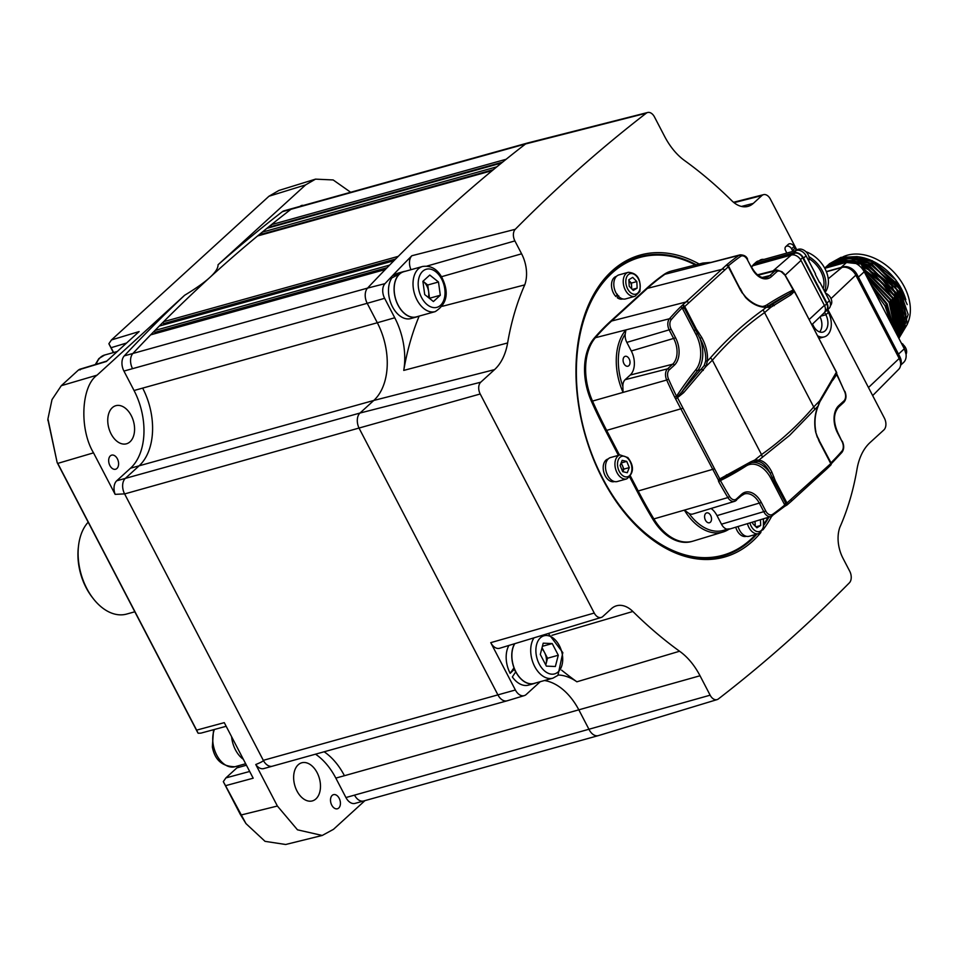<?xml version="1.0" encoding="UTF-8"?>
<svg xmlns="http://www.w3.org/2000/svg" width="957" height="957" viewBox="0 0 957 957"><rect width="100%" height="100%" fill="white"/><g stroke="black" fill="none" stroke-linecap="round" stroke-linejoin="round"><path stroke-width="1.44" d="M872.664 395.6L898.695 369.33A11.723 8.493 -132.4 0 0 899.185 358.48L855.809 275.149A11.723 8.493 -132.4 0 0 841.933 267.458L826.405 271.776M900.86 364.976L903.42 362.631A14.654 10.623 -132.4 0 0 904.305 348.815L864.219 271.8A14.654 10.623 -132.4 0 0 846.873 262.17L841.059 267.47L826.322 271.585L843.213 266.871A11.723 8.493 47.6 0 1 857.089 274.575L899.807 356.638A11.723 8.493 47.6 0 1 900.489 365.837M873.992 290.569L885.01 305.738L891.063 323.37M874.531 291.622L890.656 322.593M844.756 257.636A48.053 34.835 -132.4 0 0 841.981 258.557M841.203 258.88A48.053 34.835 -132.4 0 0 837.028 261.129M835.162 262.493A48.053 34.835 -132.4 0 0 834.277 263.235L834.863 262.685M882.33 306.587L883.945 309.685M904.305 348.815L898.491 354.114L858.405 277.099L864.219 271.8M846.873 262.17L824.79 268.319M829.252 263.845L840.976 257.361L857.173 256.596L874.423 262.613L901.829 290.39L907.296 324.279L898.862 338.359M827.147 265.771L838.87 259.287L855.079 258.51L872.317 264.539L899.724 292.304L905.19 326.193L898.814 338.252L906.004 314.207L894.711 284.851L868.537 262.972L838.631 259.503L826.106 266.752M825.042 267.685L836.765 261.201L852.974 260.436L870.212 266.453L897.618 294.23L903.085 328.107L898.587 337.833M846.957 262.146L834.42 263.331L824.695 268.151L834.66 263.115L847.735 261.967M863.202 265.986L868.119 268.367L895.525 296.144L900.98 330.033L898.192 337.067M825.281 268.187L832.566 265.041L841.167 263.761M864.853 269.683L893.419 298.058L898.886 331.947L897.57 335.883M864.793 272.697L891.314 299.984L896.697 334.184M867.114 277.363L889.209 301.898L895.465 331.828M870.092 283.081L887.115 303.812L893.73 328.49M871.181 285.186L885.931 303.644L892.187 325.536M865.499 274.252L890.142 299.816L895.585 330.871M864.996 270.915L892.247 297.89L897.439 329.998L896.302 333.443M839.445 264.048L841.083 263.785M864.171 267.601L868.358 269.671L894.34 295.976L899.544 328.072L896.936 334.651M843.392 261.835L854.553 262.122M860.893 263.654L870.463 267.745L896.446 294.062L901.889 325.117M901.458 326.839L898.24 334.101M897.893 334.639L897.343 335.428M831.944 264.993L833.655 263.57M833.978 263.319L837.327 261.201M837.913 260.902L845.761 258.294M847.591 257.995L874.662 263.917L900.657 290.222L906.1 321.277M905.657 322.999L902.439 330.273M902.092 330.799L899.724 333.837M899.46 334.113L898.42 335.165M828.212 264.826L840.736 257.577L871.193 261.309L897.69 284.181L908.205 314.53L899.137 338.12M907.38 323.933A48.053 34.835 -132.4 0 0 895.728 274.228A48.053 34.835 -132.4 0 0 847.435 255.184A48.053 34.835 -132.4 0 0 842.902 256.883M897.786 335.345A48.053 34.835 -132.4 0 0 898.527 334.711M905.836 299.708A48.053 34.835 -132.4 0 0 858.357 256.799M901.973 331.541A48.053 34.835 -132.4 0 0 904.066 329.244M904.365 328.873A48.053 34.835 -132.4 0 0 906.997 324.71M849.804 258.007A44.536 32.287 47.6 0 1 859.111 257.206M861.037 257.373A44.536 32.287 47.6 0 1 862.855 257.612M843.918 256.679L872.174 260.627L895.573 279.671L907.224 304.601M870.691 284.229L886.23 303.369L892.51 326.146M865.164 273.63L890.441 299.541L895.537 331.971M864.972 270.484L892.546 297.615L897.439 330.787M896.984 332.163L896.41 333.646M839.337 263.845L842.555 263.378M863.908 267.087L868.657 269.395L894.639 295.701L899.532 328.873M899.09 330.249L897.008 334.794M841.442 261.931L855.474 261.955M859.841 262.972L870.762 267.47L896.745 293.787L901.638 326.959M901.195 328.323L898.097 334.495M843.548 260.017L872.856 265.556L898.85 291.861L903.743 325.033M870.475 283.822L887.043 304.362L893.479 328.024M867.425 277.949L889.185 302.52L895.297 331.505M864.901 273.116L891.362 300.737L896.577 333.957M825.52 268.116L832.327 265.256L840.306 264M864.925 270.053L881.899 282.841L893.958 299.792L899.724 320.356L897.487 335.716M863.525 266.441L881.672 278.631L896.027 297.818L901.901 320.739L898.133 336.948M824.647 268.056L836.526 261.417L865.786 264.599L891.529 285.318L903.635 313.394L898.551 337.761M508.921 645.449A23.59 15.252 -105.6 0 0 510.165 673.345L513.993 667.807A23.59 15.252 -105.6 0 1 514.627 643.714M403.746 271.561L398.148 273.128A23.59 15.252 -105.6 0 0 393.901 275.52L401.916 272.278A23.59 15.252 -105.6 0 1 403.746 271.561A23.59 15.252 -105.6 0 1 405.421 271.25M418.006 316.42A23.59 15.252 -105.6 0 1 416.403 317.018A23.59 15.252 -105.6 0 1 398.076 305.235A23.59 15.252 -105.6 0 1 399.488 273.965L391.844 277.925A23.59 15.252 -105.6 0 0 392.478 306.802A23.59 15.252 -105.6 0 0 410.804 318.573L416.403 317.018M231.606 736.734A23.59 15.252 74.4 0 0 232.324 741.232A23.59 15.252 74.4 0 0 243.353 759.296M534.006 637.841A23.447 15.156 -105.6 0 0 534.042 665.199A23.447 15.156 -105.6 0 0 552.895 678.178L534.054 683.418A23.447 15.156 -105.6 0 1 515.835 671.718A23.447 15.156 -105.6 0 1 514.076 667.735A23.447 15.156 -105.6 0 1 514.794 643.666M545.741 664.912A11.723 7.584 74.4 0 0 546.064 663.871A11.723 7.584 74.4 0 0 544.497 652.399A11.723 7.584 74.4 0 0 541.782 648.714M435.208 311.623L416.367 316.875A23.447 15.156 -105.6 0 1 398.148 305.175A23.447 15.156 -105.6 0 1 399.559 274.085A23.447 15.156 -105.6 0 1 401.988 272.41A23.447 15.156 -105.6 0 1 403.782 271.704L422.623 266.465A23.447 15.156 -105.6 0 0 416.989 299.924A23.447 15.156 -105.6 0 0 435.208 311.623C446.943 304.159 449.276 292.998 442.23 278.164C437.6 269.204 431.069 265.304 422.623 266.465M428.329 297.471A11.723 7.584 74.4 0 0 428.628 291.634A11.723 7.584 74.4 0 0 426.798 285.844A11.723 7.584 74.4 0 0 423.377 281.525A11.723 7.584 74.4 0 0 423.006 281.238L427.731 285.007L438.485 282.004L440.304 295.246L433.413 301.539L424.717 294.577L422.898 281.334L429.789 275.054L438.485 282.004M134.829 611.786L126.635 614.071A51.283 33.172 -105.6 0 1 93.08 598.388L92.051 597.06A48.352 31.27 -105.6 0 1 78.307 547.703L78.498 546.04A51.283 33.172 -105.6 0 1 88.176 522.175M93.08 598.388A51.283 33.172 -105.6 0 1 78.498 546.04M110.342 455.879A7.321 4.737 74.4 0 0 109.433 464.552A7.321 4.737 74.4 0 0 115.594 469.241A7.321 4.737 74.4 0 0 116.921 468.499A7.321 4.737 74.4 0 0 117.831 459.827A7.321 4.737 74.4 0 0 111.67 455.137A7.321 4.737 74.4 0 0 110.342 455.879M332.175 795.399A7.321 4.737 74.4 0 0 331.266 804.071A7.321 4.737 74.4 0 0 337.426 808.773A7.321 4.737 74.4 0 0 338.742 808.019A7.321 4.737 74.4 0 0 339.663 799.346A7.321 4.737 74.4 0 0 333.491 794.657A7.321 4.737 74.4 0 0 332.175 795.399M303.381 205.444A7.321 4.737 74.4 0 0 301.682 205.444A7.321 4.737 74.4 0 0 300.366 206.186A7.321 4.737 74.4 0 0 300.223 206.317M298.189 764.799A19.774 12.788 74.4 0 0 295.725 788.233A19.774 12.788 74.4 0 0 312.365 800.901A19.774 12.788 74.4 0 0 315.942 798.892A19.774 12.788 74.4 0 0 318.394 775.457A19.774 12.788 74.4 0 0 301.754 762.789A19.774 12.788 74.4 0 0 298.189 764.799M112.292 407.694A19.774 12.788 74.4 0 0 109.828 431.128A19.774 12.788 74.4 0 0 126.468 443.797A19.774 12.788 74.4 0 0 130.032 441.787A19.774 12.788 74.4 0 0 132.497 418.353A19.774 12.788 74.4 0 0 115.857 405.684A19.774 12.788 74.4 0 0 112.292 407.694M796.415 250.399L796.559 250.255A8.206 5.945 47.6 0 1 804.526 250.602A8.206 5.945 47.6 0 1 809.155 258.773A8.206 5.945 47.6 0 1 808.701 260.854M759.38 260.711L759.535 260.567A8.206 5.945 47.6 0 1 763.913 259.443M825.508 293.141A8.206 5.945 47.6 0 1 831.765 302.209A8.206 5.945 47.6 0 1 830.437 305.606M630.472 476.155L638.199 491.001A366.005 236.726 74.4 0 0 653.87 518.909L727.894 497.58A364.27 235.601 -105.6 0 1 718.647 481.598L718.252 479.756L750.838 461.776L754.774 460.054L758.877 460.09C763.853 460.819 768.172 464.815 771.844 472.088L775.337 480.893L787.168 503.37A1.459 1.041 50 0 1 786.845 505.057L784.333 506.564A1.459 1.077 49.9 0 0 784.62 506.409L786.798 505.117L774.105 481.479L772.909 482.232L784.752 504.985A1.459 1.077 49.9 0 1 784.62 506.409L771.043 516.493A8.972 5.802 -105.6 0 0 772.143 515.955A1.459 1.089 -125.1 0 0 772.622 514.34A362.799 234.656 74.4 0 0 784.752 504.985L830.784 463.583L819.013 441.045L815.675 432.109C813.952 423.066 814.658 414.465 817.804 406.33L789.585 435.387L758.877 460.09A1.459 1.22 96.3 0 1 757.86 461.346L754.128 461.729A1.459 1.077 -105.4 0 0 754.774 460.054L761.509 454.587C780.302 441.38 797.695 425.506 813.701 406.976L819.611 400.899A1.459 0.945 23.8 0 1 819.838 401.82L817.912 406.725L819.611 400.899L836.358 372.249M827.051 467.16A1.459 1.077 47 0 1 827.039 468.691L830.796 465.066A1.459 1.077 45.2 0 0 830.784 463.583L830.975 462.817A362.799 234.656 74.4 0 0 841.909 451.13A7.512 4.857 74.4 0 0 842.028 441.512L837.554 432.935A20.623 13.338 -105.6 0 1 838.799 405.589L843.871 400.971A7.512 4.857 74.4 0 0 844.612 391.604A362.799 234.656 74.4 0 0 836.657 374.546L836.585 373.457A1.459 1.292 -131.5 0 0 836.49 372.488L794.466 291.227A1.459 1.459 0 0 0 794.238 290.928L794.238 290.928A1.459 0.718 -43.7 0 1 794.346 291.167L785.159 275.137L782.12 271.788L776.653 269.958L757.454 274.838M628.857 365.694A5.132 3.314 -105.6 0 1 627.924 366.208A5.132 3.314 -105.6 0 1 623.617 362.93A5.132 3.314 -105.6 0 1 624.251 356.853A5.132 3.314 -105.6 0 1 625.172 356.327A5.132 3.314 -105.6 0 1 629.491 359.617A5.132 3.314 -105.6 0 1 628.857 365.694M710.345 522.247A5.132 3.314 -105.6 0 1 709.424 522.761A5.132 3.314 -105.6 0 1 705.118 519.484A5.132 3.314 -105.6 0 1 705.752 513.407A5.132 3.314 -105.6 0 1 706.673 512.892A5.132 3.314 -105.6 0 1 710.991 516.17A5.132 3.314 -105.6 0 1 710.345 522.247M614.669 279.205A12.453 8.051 -105.6 0 1 618.916 274.91L628.33 272.29A12.453 8.051 -105.6 0 0 624.084 276.573A12.453 8.051 -105.6 0 0 625.555 290.473A12.453 8.051 -105.6 0 0 635.005 296.287L625.591 298.907A12.453 8.051 -105.6 0 1 616.129 293.093A12.453 8.051 -105.6 0 1 614.669 279.205M621.165 462.853L623.916 469.097L622.875 471.705A5.862 3.792 74.4 0 0 622.899 471.657A5.862 3.792 74.4 0 0 622.636 465.999A5.862 3.792 74.4 0 0 621.081 463.583A5.862 3.792 74.4 0 0 620.937 463.439M610.219 478.967A12.453 8.051 -105.6 0 1 605.506 466.478A12.453 8.051 -105.6 0 1 610.602 457.53L620.028 454.91A12.453 8.051 -105.6 0 0 614.92 463.846A12.453 8.051 -105.6 0 0 619.646 476.347A12.453 8.051 -105.6 0 0 626.703 478.907L617.289 481.527A12.453 8.051 -105.6 0 1 610.219 478.967M754.953 525.848A5.862 3.792 74.4 0 0 755.169 523.694A5.862 3.792 74.4 0 0 754.75 521.433M747.429 523.658A12.453 8.051 -105.6 0 0 758.578 533.647L749.152 536.267A12.453 8.051 -105.6 0 1 738.074 526.494M617.468 294.278L615.949 296.574A11.723 7.584 -105.6 0 1 612.313 280.437A11.723 7.584 -105.6 0 1 616.308 276.406L616.487 276.346M614.466 481.55L614.298 481.598A11.723 7.584 -105.6 0 1 607.647 479.194A11.723 7.584 -105.6 0 1 603.197 467.435A11.723 7.584 -105.6 0 1 608.006 459.013L608.185 458.965M746.34 536.291L746.161 536.339A11.723 7.584 -105.6 0 1 735.742 527.199M755.707 534.449A154.567 99.971 -105.6 0 1 750.575 539.569A154.567 99.971 -105.6 0 1 722.702 555.275A154.567 99.971 -105.6 0 1 592.646 456.286A154.567 99.971 -105.6 0 1 611.894 273.176A154.567 99.971 -105.6 0 1 639.766 257.469A154.567 99.971 -105.6 0 1 695.356 264.957M768.028 517.414A154.567 99.971 -105.6 0 1 764.26 523.503M639.766 257.469L635.376 258.689A154.567 99.971 74.4 0 0 627.66 261.381M730.43 552.584A155.297 100.449 -105.6 0 1 720.705 556.555M696.265 264.73A155.297 100.449 74.4 0 0 639.563 256.763A155.297 100.449 74.4 0 0 611.571 272.542A155.297 100.449 74.4 0 0 577.143 349.532M621.512 508.837A155.297 100.449 74.4 0 0 722.906 555.981A155.297 100.449 74.4 0 0 750.898 540.203A155.297 100.449 74.4 0 0 756.915 534.114M760.911 532.439A156.769 101.394 -105.6 0 1 752.633 541.172A156.769 101.394 -105.6 0 1 621.763 509.172A156.769 101.394 -105.6 0 1 577.191 349.114A156.769 101.394 -105.6 0 1 611.99 270.975A156.769 101.394 -105.6 0 1 699.16 264M514.292 669.445A15.384 9.953 74.4 0 0 515.727 671.838M558.302 675.008A59.011 38.172 -105.6 0 1 576.868 681.803L679.566 651.239A61.439 39.739 -105.6 0 1 700.022 675.762L710.142 695.189A8.888 5.742 74.4 0 0 717.116 699.603A8.888 5.742 74.4 0 0 718.372 698.945A2634.37 1703.879 74.4 0 0 799.346 630.89A2634.37 1703.879 74.4 0 0 849.361 582.849A8.888 5.742 74.4 0 0 849.732 571.233L843.021 558.338A29.212 18.889 74.4 0 1 839.875 527.259A260.878 168.731 -105.6 0 0 857.005 469.181A61.439 39.739 -105.6 0 1 870.08 442.529L883.873 429.944A8.888 5.742 74.4 0 0 884.412 418.161L827.853 309.506M393.949 260.687A1.459 0.945 74.4 0 0 393.937 260.699A1.459 0.945 -105.6 0 1 393.937 260.699A2637.205 1705.721 74.4 0 0 389.607 265.101A1.459 0.945 -105.6 0 0 389.583 265.125A2637.205 1705.721 -105.6 0 1 393.937 260.699A2637.205 1705.721 -105.6 0 1 398.232 256.38A2637.205 1705.721 -105.6 0 1 492.257 170.597A1.459 0.945 -105.6 0 1 492.257 170.597A2637.205 1705.721 74.4 0 0 398.256 256.356A1.459 0.945 -105.6 0 1 398.256 256.356L163.587 321.708A2637.205 1705.721 -105.6 0 1 257.589 235.96A1.459 0.945 74.4 0 0 257.589 235.96A2637.205 1705.721 74.4 0 0 209.858 277.446A2637.205 1705.721 74.4 0 0 163.575 321.731A1.459 0.945 74.4 0 0 163.527 323.633L395.492 259.132M159.855 325.882A1.459 0.945 74.4 0 0 159.257 326.074A2637.205 1705.721 -105.6 0 0 154.938 330.464A1.459 0.945 74.4 0 0 154.878 332.378L386.891 267.876M151.242 334.687A1.459 0.945 74.4 0 0 150.632 334.866A2637.205 1705.721 -105.6 0 0 132.903 353.468A11.723 7.584 74.4 0 0 132.544 368.672A11.723 7.584 -105.6 0 1 132.903 353.468L367.56 288.105A2637.205 1705.721 -105.6 0 1 385.324 269.491A1.459 0.945 -105.6 0 1 385.324 269.491A2637.205 1705.721 74.4 0 0 367.56 288.105A11.723 7.584 74.4 0 0 365.993 300.366A11.723 7.584 -105.6 0 1 367.56 288.105L384.977 283.655A11.317 7.321 74.4 0 0 384.63 298.321L394.751 317.76A59.011 38.172 -105.6 0 1 403.746 370.407A263.307 170.31 -105.6 0 1 419.178 316.085M267.338 228.245A1.459 0.945 74.4 0 0 266.859 228.364A2637.205 1705.721 74.4 0 1 271.465 224.644A1.459 0.945 74.4 0 0 271.465 224.644A2637.205 1705.721 -105.6 0 1 290.928 209.308A2637.205 1705.721 74.4 0 0 271.465 224.644A1.459 0.945 74.4 0 0 271.333 226.546A1.459 0.945 74.4 0 1 271.501 227.024M258.091 235.829A1.459 0.945 74.4 0 0 257.6 235.948A2637.205 1705.721 74.4 0 1 262.182 232.18A1.459 0.945 74.4 0 0 262.17 232.192A1.459 0.945 74.4 0 1 262.206 232.156A2637.205 1705.721 -105.6 0 1 266.836 228.376A1.459 0.945 74.4 0 1 266.859 228.364A2637.205 1705.721 74.4 0 0 262.182 232.18A1.459 0.945 74.4 0 0 262.062 234.082A1.459 0.945 74.4 0 1 262.242 234.609M292.615 208.435L284.062 210.815A11.723 7.584 74.4 0 0 282.315 211.712L290.928 209.308A11.723 7.584 -105.6 0 1 292.675 208.423L527.331 143.071A11.723 7.584 74.4 0 0 525.584 143.957A11.723 7.584 -105.6 0 1 527.451 143.036L647.662 112.495A8.888 5.742 74.4 0 0 646.25 113.201A2634.37 1703.879 74.4 0 0 515.261 229.297A8.888 5.742 74.4 0 0 514.89 240.913L426.978 266.07M245.961 823.594L240.231 814.263L240.841 815.065L277.386 806.033L255.77 764.523C260.938 762.43 263.462 761.066 263.331 760.396A11.723 7.584 74.4 0 0 272.41 766.186A11.723 7.584 -105.6 0 1 263.331 760.396L124.589 493.872A11.723 7.584 -105.6 0 1 125.331 478.392A11.723 7.584 74.4 0 0 124.589 493.872L115.139 494.362L93.523 452.852L57.767 463.391L196.616 730.131L224.273 722.643L253.186 778.197L225.541 785.685L245.961 823.594L265.041 841.347L285.676 844.493L322.234 835.461L333.491 829.324L364.928 800.638M263.331 760.396A11.723 7.584 -105.6 0 1 263.307 760.337L124.625 493.932A11.723 7.584 -105.6 0 1 124.589 493.872M350.681 192.273L333.168 179.952L315.523 179.138L278.858 190.479L268.977 196.233L111.455 339.938L139.136 331.565L106.335 361.495L78.641 369.857L61.296 385.695L97.064 375.156L184.629 295.27A2637.205 1705.721 74.4 0 0 124.29 355.86A11.723 7.584 74.4 0 0 123.931 371.065L134.04 390.504A58.604 37.909 -105.6 0 1 130.511 468.212L116.718 480.785L125.331 478.392L139.124 465.808A58.604 37.909 74.4 0 0 142.653 388.099A58.604 37.909 -105.6 0 1 139.124 465.808L125.331 478.392L359.988 413.041L373.78 400.457A58.604 37.909 74.4 0 0 381.687 332.617A58.604 37.909 -105.6 0 1 373.78 400.457L359.988 413.041A11.723 7.584 74.4 0 0 359.102 428.222A11.723 7.584 -105.6 0 1 359.988 413.041L480.749 382.202A8.888 5.742 74.4 0 0 480.211 393.985L594.249 613.042A8.888 5.742 74.4 0 0 601.223 617.444A8.888 5.742 74.4 0 0 602.754 616.571L611.32 608.748A29.212 18.889 74.4 0 1 616.32 605.853A29.212 18.889 74.4 0 1 632.864 611.475A445.483 288.141 -105.6 0 0 679.566 651.239M163.575 321.731A2637.205 1705.721 74.4 0 0 159.281 326.05A2637.205 1705.721 74.4 0 0 154.926 330.476A2637.205 1705.721 74.4 0 0 150.656 334.854A2637.205 1705.721 74.4 0 0 132.903 353.468L124.29 355.86M751.353 266.525A8.206 5.945 47.6 0 1 752.98 265.699L791.295 255.029A8.206 5.945 47.6 0 1 801.009 260.424L824.396 305.367A8.206 5.945 47.6 0 1 823.977 313.035L811.871 324.662M637.386 257.409A155.297 100.449 -105.6 0 1 647.757 255.782M710.321 558.182A154.567 99.971 74.4 0 0 718.324 556.495L722.702 555.275M717.116 699.603L598.424 735.598A11.723 7.584 -105.6 0 1 594.632 735.311A11.723 7.584 -105.6 0 1 589.213 729.784L579.093 710.357A58.604 37.909 74.4 0 0 556.412 684.925A58.604 37.909 -105.6 0 1 579.093 710.345L589.213 729.784A11.723 7.584 74.4 0 0 594.632 735.311A11.723 7.584 -105.6 0 0 598.316 735.634M601.223 617.444L499.638 648.26A11.317 7.321 -105.6 0 1 490.75 642.649L515.392 689.997A11.317 7.321 74.4 0 0 524.292 695.607L507.186 700.799A11.723 7.584 -105.6 0 1 501.516 699.4A11.723 7.584 -105.6 0 1 497.963 694.973L366.854 443.115L497.963 694.973A11.723 7.584 74.4 0 0 501.516 699.4A11.723 7.584 -105.6 0 0 507.066 700.823M501.516 163.013A1.459 0.945 -105.6 0 0 501.504 163.025A2637.205 1705.721 74.4 0 0 496.862 166.805A2637.205 1705.721 -105.6 0 1 501.516 163.013A2637.205 1705.721 -105.6 0 1 506.133 159.281A2637.205 1705.721 -105.6 0 1 525.584 143.957A2637.205 1705.721 74.4 0 0 506.145 159.269A1.459 0.945 -105.6 0 1 506.145 159.269L271.489 224.632M262.206 232.156L496.862 166.805A1.459 0.945 -105.6 0 1 496.862 166.805A2637.205 1705.721 -105.6 0 0 492.257 170.597L257.589 235.96M315.523 754.176A58.604 37.909 -105.6 0 1 335.823 778.101L345.932 797.54A11.723 7.584 74.4 0 0 355.047 803.39L363.66 800.985A11.723 7.584 -105.6 0 1 354.545 795.135A11.723 7.584 74.4 0 0 363.66 800.985A11.723 7.584 74.4 0 0 363.72 800.973M335.823 778.101L344.436 775.708A58.604 37.909 74.4 0 0 324.136 751.783A58.604 37.909 -105.6 0 1 344.436 775.708L700.022 675.762M544.461 680.523A58.604 37.909 -105.6 0 1 556.412 684.925A58.604 37.909 74.4 0 0 544.461 680.523M366.854 443.115L359.282 428.58A11.723 7.584 -105.6 0 1 359.102 428.222M394.751 317.76L377.321 322.748A58.604 37.909 -105.6 0 1 381.687 332.617A58.604 37.909 74.4 0 0 377.321 322.748L367.201 303.309L377.321 322.748L134.04 390.504M384.63 298.321L367.201 303.309A11.723 7.584 -105.6 0 1 365.993 300.366A11.723 7.584 -105.6 0 0 367.201 303.309L123.931 371.065M155.19 333.503A1.459 0.945 74.4 0 0 154.938 332.486M163.826 324.71A1.459 0.945 74.4 0 0 163.575 323.717M442.433 306.276L524.747 284.887A29.212 18.889 74.4 0 0 521.601 253.808L514.89 240.913M647.662 112.495A8.888 5.742 74.4 0 1 654.48 116.957L664.601 136.384A61.439 39.739 -105.6 0 0 685.056 160.908A445.483 288.141 -105.6 0 1 731.758 200.671A29.212 18.889 74.4 0 0 747.764 206.437A29.212 18.889 74.4 0 0 753.303 203.398L761.868 195.575L734.031 202.681M792.994 251.344A2.931 2.129 47.6 0 1 792.456 250.567L791.559 248.844A4.103 2.979 -132.4 0 0 786.702 246.14A4.103 2.979 -132.4 0 0 785.781 246.643L788.317 244.334A4.103 2.979 47.6 0 1 789.238 243.832A4.103 2.979 47.6 0 1 794.095 246.523L794.992 248.258A2.931 2.129 -132.4 0 0 796.858 250.016L770.373 199.104A8.888 5.742 74.4 0 0 763.554 194.654A8.888 5.742 74.4 0 0 761.868 195.575M576.868 681.803A447.912 289.708 -105.6 0 1 561.627 670.175M524.292 695.607A11.317 7.321 74.4 0 0 526.23 694.483L540.023 681.91A59.011 38.172 -105.6 0 1 540.25 681.695M535.693 682.963A23.59 15.252 -105.6 0 1 534.09 683.561L528.491 685.128A23.59 15.252 -105.6 0 1 512.342 676.946L515.835 671.718M510.165 673.345L514.579 669.027M403.746 370.407L507.617 342.965A260.878 168.731 -105.6 0 1 524.747 284.887M393.901 275.52L394.404 276.489M410.996 269.695A11.317 7.321 -105.6 0 1 411.857 255.734A2636.798 1705.458 74.4 0 0 384.977 283.655M150.632 334.866L385.3 269.515A2637.205 1705.721 -105.6 0 1 389.583 265.125M507.617 342.965A61.439 39.739 -105.6 0 1 494.542 369.617L480.749 382.202M771.701 516.242A156.769 101.394 -105.6 0 1 763.004 529.795M764.26 524.651A155.297 100.449 74.4 0 0 768.89 517.151M629.718 477.065L637.123 491.3A366.005 236.726 74.4 0 0 652.794 519.208A52.802 34.153 74.4 0 0 691.564 541.542L692.641 541.243A52.802 34.153 74.4 0 0 693.131 541.1L723.085 532.008A52.085 33.686 -105.6 0 1 684.363 510.129L689.04 513.478A9.977 6.448 74.4 0 0 692.844 514.005L734.569 501.348A8.972 5.802 -105.6 0 1 727.894 497.58L729.629 496.492A7.512 4.857 74.4 0 0 736.507 498.908L741.579 494.279A20.623 13.338 -105.6 0 1 761.317 502.485L765.791 511.062A7.512 4.857 74.4 0 0 772.622 514.34M671.981 270.903A52.802 34.153 74.4 0 0 664.995 274.228A366.005 236.726 74.4 0 0 647.422 288.344L611.631 320.99A366.005 236.726 74.4 0 0 595.41 337.713L669.481 318.741A364.27 235.601 -105.6 0 1 680.451 307.006L726.722 264.802A364.27 235.601 -105.6 0 1 738.9 255.411A8.972 5.802 -105.6 0 1 740.18 254.825L695.44 266.477A52.085 33.686 -105.6 0 1 702.809 263.067L672.46 270.771A52.802 34.153 74.4 0 0 671.981 270.903L670.905 271.202A52.802 34.153 74.4 0 0 663.919 274.527A366.005 236.726 74.4 0 0 646.346 288.643L610.554 321.289A366.005 236.726 74.4 0 0 594.333 338.012A52.802 34.153 74.4 0 0 591.45 401.378A366.005 236.726 74.4 0 0 605.578 430.698L618.413 455.353M622.78 298.931L622.6 298.979A11.723 7.584 -105.6 0 1 617.349 297.783L618.09 295.892M652.794 519.208L653.87 518.909A52.802 34.153 74.4 0 0 692.641 541.243M594.333 338.012L595.41 337.713A52.802 34.153 74.4 0 0 592.527 401.079A366.005 236.726 74.4 0 0 606.654 430.399L619.49 455.053M618.748 295.797L617.349 297.783M755.049 521.35L755.276 526.183M760.432 519.711L760.695 525.465L756.891 527.809L752.764 523.623L752.692 522.067M755.898 526.805L760.695 525.465M627.266 472.722L622.684 471.657L620.136 465.461L622.158 460.341L626.739 461.394L629.287 467.59L627.266 472.722M621.356 462.901L626.739 461.394M623.916 469.097L629.287 467.59M631.381 288.488A5.862 3.792 74.4 0 0 631.596 286.334L631.716 288.823M631.596 286.334A5.862 3.792 74.4 0 0 629.383 280.975L631.441 283.069L631.596 286.334M629.204 286.263L628.893 279.719L632.709 277.374L636.824 281.561L637.135 288.105L633.319 290.45L629.204 286.263M631.441 283.069L636.824 281.561M632.326 289.445L637.135 288.105M726.447 474.828A1.459 0.885 64.9 0 1 726.076 476.335L720.107 479.72A1.459 0.897 9.7 0 1 718.252 479.756L674.685 397.155L676.515 396.234L677.125 397.167A1.459 0.825 60.1 0 1 677.688 398.004L719.82 478.919A1.459 0.754 47.2 0 1 720.107 479.72L720.418 480.581A362.799 234.656 74.4 0 0 729.629 496.492M711.111 508.466A18.159 11.747 -105.6 0 1 717.008 515.62L721.482 524.197A9.977 6.448 74.4 0 0 726.746 529.137L729.497 528.862M622.851 386.341L623.079 392.406A52.085 33.686 -105.6 0 1 625.926 329.89L625.22 334.113A9.977 6.448 74.4 0 0 626.835 342.391L631.297 350.98A18.159 11.747 -105.6 0 1 630.208 375.048L625.136 379.678A9.977 6.448 74.4 0 0 622.851 386.341A50.613 32.741 74.4 0 1 625.22 334.113M726.722 264.802A1.459 1.077 49.9 0 1 728.409 265.783L728.325 266.764L684.71 306.551L682.185 307.951A362.799 234.656 74.4 0 0 671.264 319.638A7.512 4.857 74.4 0 0 671.144 329.256L675.606 337.845A20.623 13.338 -105.6 0 1 674.374 365.179L669.302 369.809A7.512 4.857 74.4 0 0 668.56 379.163A362.799 234.656 74.4 0 0 676.515 396.234A591.498 382.573 -105.6 0 1 695.895 369.677A27.837 18.004 74.4 0 0 695.99 334.46L682.185 307.951A1.459 1.053 45.4 0 0 680.451 307.006M705.644 361.052C706.218 353.887 704.328 346.338 699.998 338.419L682.939 305.439A1.459 1.029 46.9 0 1 684.71 306.551L696.325 329.112L701.768 337.474C706.194 345.764 708.06 353.647 707.343 361.1L706.027 366.399A1.459 0.849 -152.3 0 0 704.125 365.682L705.644 361.052A1.459 0.885 7.3 0 1 707.343 361.1L710.477 357.822C726.71 339.34 744.199 323.382 762.944 309.948L766.27 307.341C758.865 307.293 751.975 304.015 745.599 297.495L740 289.277L728.325 266.764A1.459 1.101 48.5 0 0 726.542 265.651A1.459 1.328 -85.2 0 1 727.284 265.484L727.284 265.484A1.459 1.328 -85.2 0 1 728.313 266.202M745.599 297.495L745.718 297.041C752.381 303.644 758.961 306.838 765.468 306.623A1.459 0.933 -90.1 0 0 765.277 306.659L765.468 306.623A1.459 0.933 -90.1 0 1 766.27 307.341L770.864 307.257A1.459 1.16 74.6 0 0 769.356 306.168L789.25 293.835A1.459 1.28 -121.5 0 1 790.972 294.768L794.406 291.478A1.459 1.22 -152.8 0 0 793.676 290.832L785.051 275.281L782.168 272.53A1.459 0.742 -45.7 0 0 782.12 271.788M783.986 274.145A1.459 0.766 -46.5 0 0 784.022 273.546L781.522 271.692M762.741 306.443A27.837 18.004 74.4 0 0 767.107 304.721A591.498 382.573 -105.6 0 1 793.389 289.875L799.753 301.288L794.466 291.239M767.107 304.721A1.459 1.101 57.3 0 0 768.746 305.75A590.026 381.628 74.4 0 1 789.25 293.835L793.676 290.832A1.459 0.718 -43.7 0 1 794.238 290.928L794.119 290.749M799.837 301.455L809.239 319.746M835.485 374.965L836.585 373.457A1.459 0.873 10.5 0 0 836.693 373.218L836.693 373.218A1.459 0.873 10.5 0 0 836.574 372.752M832.793 380.24A591.498 382.573 -105.6 0 0 836.657 374.546L836.693 373.218A1.459 1.459 0 0 0 836.562 372.297L831.107 361.973M676.085 398.746L682.006 391.676A1.459 0.766 41.5 0 1 683.669 392.645L676.085 398.746M830.341 462.398L830.975 462.817A1.459 1.053 45.4 0 1 831.166 463.631M718.647 481.598L720.418 480.581A591.498 382.573 -105.6 0 0 746.065 466.047A27.837 18.004 74.4 0 1 770.959 478.476L772.909 482.232M791.236 499.841A1.459 1.041 48.2 0 1 791.236 501.348L787.133 504.901A1.459 1.459 0 0 1 786.798 505.117L786.845 505.057M817.577 406.94L817.912 406.725C814.874 414.656 814.204 423.042 815.902 431.87L815.675 432.109M790.972 294.768L770.864 307.257L764.571 312.592C745.79 325.799 728.385 341.661 712.379 360.203L706.027 366.399L683.669 392.645M728.72 267.027L740.251 289.002L728.72 267.027M745.718 297.041L742.249 292.734M817.218 436.751L830.305 462.757M815.591 431.763L817.338 437.349M835.509 374.941L833.87 377.991A1.459 1.16 -155.2 0 0 833.75 376.938M775.337 480.893L774.105 481.479L770.074 473.045C766.641 466.023 762.562 462.123 757.86 461.346M771.844 472.088A1.459 0.694 153.1 0 1 770.074 473.045A29.308 18.949 -105.6 0 0 752.058 462.482M750.384 463.355L750.587 463.272A1.459 1.029 58.6 0 1 750.384 463.355L726.076 476.335M724.856 476.945L750.587 463.272A1.459 1.029 58.6 0 0 750.838 461.776M701.768 337.474L699.998 338.419A29.308 18.949 -105.6 0 1 697.713 370.55A590.026 381.628 74.4 0 0 682.006 391.676L704.125 365.682M663.919 274.527L738.9 255.411A1.459 1.089 54.9 0 1 740.551 256.428A362.799 234.656 74.4 0 0 728.409 265.783L740.036 288.918M818.989 440.208L830.568 462.028M696.325 329.112L694.04 330.715M685.033 307.412L682.604 308.752M784.345 504.195L786.642 502.592M812.481 324.076L813.498 326.026A12.154 7.859 74.4 0 0 817.517 330.859A12.154 7.859 74.4 0 0 822.948 332.091A12.154 7.859 74.4 0 0 825.867 314.745L824.599 312.305M820.041 316.815A12.154 7.859 -105.6 0 1 819.659 331.959M785.781 246.643A4.103 2.979 -132.4 0 0 785.53 250.519L786.427 252.253A2.931 2.129 47.6 0 1 786.738 253.091M823.211 288.727A24.906 18.051 -132.4 0 0 809.155 258.725M827.195 310.104L828.403 312.437A17.13 11.077 -105.6 0 1 824.288 336.888A17.13 11.077 -105.6 0 1 817.673 335.811M805.902 251.703A27.107 19.654 47.6 0 1 825.101 292.363M824.527 291.239A27.107 19.654 -132.4 0 0 808.892 256.632M753.027 265.687L753.781 265.005A6.735 4.881 47.6 0 1 755.3 264.168L794.693 253.198A6.735 4.881 47.6 0 1 802.672 257.624L826.728 303.836A6.735 4.881 47.6 0 1 826.322 310.2L825.101 311.312M819.491 282.411L815.292 274.336M755.504 263.39L758.04 261.082A8.206 5.945 -132.4 0 0 756.197 262.086L753.661 264.395A8.206 5.945 47.6 0 1 755.504 263.39L793.832 252.72A8.206 5.945 47.6 0 1 803.533 258.115L826.932 303.058A8.206 5.945 47.6 0 1 826.441 310.798A8.206 5.945 47.6 0 1 824.934 311.695M752.633 265.819A8.206 5.945 47.6 0 1 753.661 264.395M758.04 261.082L796.368 250.411L793.832 252.72M815.543 273.977L806.069 255.794A8.206 5.945 -132.4 0 0 796.368 250.411M826.441 310.798L828.977 308.489A8.206 5.945 -132.4 0 0 829.468 300.749L820.005 282.566M255.77 764.523A11.723 7.584 74.4 0 0 263.797 768.579L272.41 766.186A11.723 7.584 74.4 0 0 272.47 766.162M238.891 765.624A26.377 17.059 -105.6 0 1 236.905 767.873L225.888 777.909L249.681 771.474M240.231 814.263L223.316 781.63L225.888 777.909M226.163 726.291L200.946 733.122L198.135 733.241L197.321 731.854L57.157 462.578L47.898 419.621M113.381 352.595L108.871 343.73L111.455 339.938M184.629 295.27C195.874 288.476 204.284 282.53 209.858 277.446C215.433 272.362 218.16 268.139 218.052 264.766L305.618 184.892L268.977 196.233M315.523 179.138L305.618 184.892M282.315 211.712A2637.205 1705.721 74.4 0 0 218.052 264.766M277.386 806.033L297.471 829.815L322.234 835.461M97.064 375.156C81.13 386.353 79.192 429.071 93.523 452.852M116.718 480.785A11.723 7.584 74.4 0 0 115.139 494.362M126.575 343.025L111.096 347.702L113.608 352.523M61.296 385.695L52.001 399.619L47.934 418.867L57.157 462.578M111.096 347.702L108.871 343.73M78.641 369.857L80.304 369.797M198.135 733.241L196.616 730.131M225.541 785.685L223.316 781.63M427.731 285.007L429.537 298.249L440.304 295.246M552.225 643.571L558.29 655.234L555.359 666.503L546.363 666.12L540.298 654.456L543.217 643.176L552.225 643.571L542.416 646.298M542.045 647.698L547.524 658.237L558.29 655.234M547.524 658.237L545.777 664.983M534.09 683.561A23.59 15.252 -105.6 0 1 515.763 671.79M828.236 278.798L841.933 267.458M830.999 298.62L855.809 275.149M868.466 387.537L899.185 358.48M857.089 274.575L856.013 275.556M899.807 356.638L898.731 357.619M864.697 272.733A8.063 5.838 -132.4 0 0 860.893 264.012A8.063 5.838 -132.4 0 0 853.596 262.505L861.156 263.857L864.757 272.841M906.052 354.257A8.063 5.838 -132.4 0 0 902.69 344.317A8.063 5.838 -132.4 0 0 901.566 343.539M540.418 637.805A19.774 12.788 74.4 0 0 539.234 664.026A19.774 12.788 74.4 0 0 558.17 671.886A19.774 12.788 74.4 0 0 559.355 645.664A19.774 12.788 74.4 0 0 540.418 637.805M441.667 279.109A19.774 12.788 74.4 0 0 422.731 271.25A19.774 12.788 74.4 0 0 421.535 297.471A19.774 12.788 74.4 0 0 440.471 305.343A19.774 12.788 74.4 0 0 441.667 279.109M214.416 729.473A23.447 15.156 74.4 0 0 213.578 746.472A23.447 15.156 74.4 0 0 234.92 766.736C222.263 766.557 214.751 759.954 212.358 746.915L213.531 729.712M117.292 351.494L104.648 355.023A23.447 15.156 74.4 0 0 96.238 364.27M639.479 290.485A10.623 6.866 74.4 0 0 636.19 275.867A10.623 6.866 74.4 0 0 626.548 277.339A10.623 6.866 74.4 0 0 629.838 291.969A10.623 6.866 74.4 0 0 639.479 290.485M627.888 458.475A10.623 6.866 74.4 0 0 618.246 459.958A10.623 6.866 74.4 0 0 621.536 474.588A10.623 6.866 74.4 0 0 631.177 473.105A10.623 6.866 74.4 0 0 627.888 458.475M749.905 522.905A10.623 6.866 74.4 0 0 756.329 531.314A10.623 6.866 74.4 0 0 763.052 527.857A10.623 6.866 74.4 0 0 763.04 518.921M393.925 260.711L159.257 326.074M502.604 162.128L271.333 226.546M493.405 169.652L262.062 234.082M345.932 797.54L710.142 695.189M263.307 760.337L515.392 689.997M124.625 493.932L480.211 393.985M130.511 468.212L373.78 400.457L494.542 369.617M387.059 267.709L154.878 332.378M154.938 330.464L389.607 265.101M395.636 258.988L163.527 323.633M501.504 163.025L266.836 228.376M290.928 209.308L525.584 143.957L646.25 113.201M551.914 635.34L632.864 611.475M441.44 276.74L521.601 253.808M741.436 206.425L753.303 203.398M490.75 642.649L594.249 613.042M411.857 255.734L515.261 229.297M714.389 468.858L637.123 491.3M682.843 408.256L605.578 430.698M674.685 397.155A364.27 235.601 -105.6 0 1 666.694 380.025L591.45 401.378M688.705 302.89A1.459 1.041 48.2 0 0 686.947 301.766L610.554 321.289M724.533 270.209A1.459 1.077 47 0 0 722.738 269.12L646.346 288.643M728.887 529.281A52.085 33.686 -105.6 0 1 723.085 532.008L729.198 529.113M689.04 513.478A50.613 32.741 74.4 0 0 726.746 529.137M782.168 272.53A7.512 4.857 74.4 0 0 776.665 271.86L771.593 276.489A20.623 13.338 -105.6 0 1 751.855 268.295L747.381 259.706A7.512 4.857 74.4 0 0 740.551 256.428M751.855 268.295L747.381 259.706M771.593 276.489A1.459 1.065 -132.4 0 0 769.883 275.52L774.943 270.891A8.972 5.802 -105.6 0 1 776.653 269.958M752.07 267.912C756.437 275.329 761.15 278.523 766.246 277.518A19.152 12.393 74.4 0 0 769.883 275.52L762.298 277.458M776.665 271.86A1.459 1.065 -132.4 0 0 774.943 270.891L757.956 275.233M785.051 275.281L801.009 260.424M799.777 301.563L831.262 362.248M668.56 379.163L666.694 380.025A8.972 5.802 -105.6 0 1 667.579 368.84L672.651 364.21A19.152 12.393 74.4 0 0 673.812 338.814L669.338 330.237A8.972 5.802 -105.6 0 1 669.481 318.741A1.459 1.029 40.8 0 1 671.264 319.638M626.835 342.391L671.144 329.256M631.297 350.98L675.606 337.845M630.208 375.048L672.651 364.21A1.459 1.065 47.6 0 1 674.374 365.179M625.136 379.678L667.579 368.84A1.459 1.065 47.6 0 1 669.302 369.809M844.612 391.604L836.897 374.199M843.871 400.971A1.459 1.065 47.6 0 1 843.464 402.526M838.799 405.589A1.459 1.065 47.6 0 1 838.404 407.144M837.554 432.935L837.782 432.552C833.116 421.654 833.427 413.125 838.715 406.976L843.775 402.347C846.287 399.524 846.646 395.851 844.875 391.317M842.028 441.512L837.782 432.552M841.909 451.13A1.459 1.029 40.8 0 1 841.933 452.386C844.158 449.252 844.253 445.495 842.244 441.141M741.173 495.846A1.459 1.065 -132.4 0 0 741.484 495.666L734.569 501.348A8.972 5.802 -105.6 0 0 736.1 500.463A1.459 1.065 -132.4 0 0 736.507 498.908M790.925 501.516A1.459 1.041 48.2 0 0 791.236 501.348L827.039 468.691A1.459 1.077 47 0 1 826.716 468.87M728.779 529.317L771.043 516.493A8.972 5.802 -105.6 0 1 763.985 512.043L759.511 503.454A19.152 12.393 74.4 0 0 744.45 493.944L741.484 495.666A1.459 1.065 -132.4 0 0 741.579 494.279M717.008 515.62L761.317 502.485M744.45 493.944A19.152 12.393 74.4 0 0 741.663 495.427M721.482 524.197L765.791 511.062M809.263 319.435L824.396 305.367M752.98 265.699L751.556 266.931M773.077 270.867L791.295 255.029M762.334 457.446A8.792 6.532 -125.1 0 0 761.509 454.587L712.379 360.203A8.792 6.161 40.8 0 0 710.477 357.822M814.802 409.584A8.792 6.161 -139.2 0 0 813.701 406.976L764.571 312.592A8.792 6.532 54.9 0 0 762.944 309.948M728.696 267.577L728.492 266.321A1.459 1.459 0 0 0 727.284 265.484L728.169 266.13M740 289.277L742.189 292.986M774.249 305.678A1.459 1.16 -124.3 0 0 772.55 304.697L768.746 305.75A29.308 18.949 -105.6 0 1 767.347 306.539M830.796 465.066A1.459 1.459 0 0 0 831.035 463.296L819.013 441.045M821.417 398.555A1.459 1.077 -144 0 0 821.812 397.035M773.914 476.969L770.959 478.476M695.895 369.677A1.459 1.017 38.8 0 0 697.713 370.55L701.529 369.486A1.459 0.945 41.2 0 1 703.287 370.419M698.766 332.605L695.99 334.46M740.263 288.547L742.213 292.292A27.837 18.004 74.4 0 0 742.321 292.495M817.613 437.122L819.132 440.053M828.403 312.437L825.867 314.745L820.699 316.181M794.095 246.523L791.559 248.844M812.876 326.6L813.498 326.026M824.599 305.773L826.728 303.836M800.519 259.586L802.672 257.624M792.898 254.837L794.693 253.198M753.901 265.448L755.3 264.168M794.992 248.258L792.456 250.567M806.069 255.794L803.533 258.115M829.468 300.749L826.932 303.058M246.428 765.217L236.905 767.873M899.018 329.507L897.403 330.978M897.068 331.278L895.788 332.45M901.338 343.12L902.965 344.149L906.064 354.305M552.895 678.178L557.943 675.343L562.824 652.626L548.373 633.474M245.662 763.746L234.92 766.736M95.281 364.557L98.882 358.552L104.648 355.023M635.005 296.287L639.838 291.538C641.31 279.432 637.47 273.02 628.33 272.29M626.703 478.907C633.965 473.177 634.347 466.071 627.852 457.566L620.028 454.91M758.578 533.647L763.399 528.898L763.459 518.802M363.66 800.985L598.257 735.646M272.41 766.186L506.995 700.847M257.828 235.841L492.353 170.513M267.075 228.256L501.612 162.941M385.432 269.384L150.931 334.687M394.045 260.591L159.556 325.894M763.554 194.654L733.529 202.274M710.238 262.421L702.809 263.067M747.608 259.335C746.711 256.464 744.235 254.957 740.18 254.825M830.927 464.157L841.933 452.386M819.838 401.82L833.87 377.991M819.001 338.359L824.288 336.888M47.85 420.362L47.934 418.867M106.789 361.076L79.467 369.342"/></g></svg>
